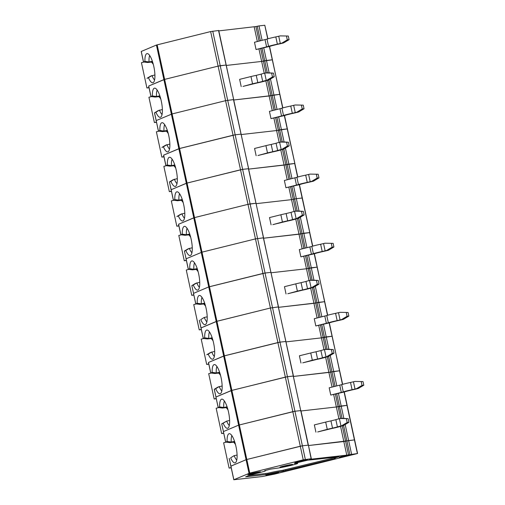 <?xml version="1.0" encoding="UTF-8"?>
<svg xmlns="http://www.w3.org/2000/svg" width="505" height="505" viewBox="0 0 505 505"><rect width="100%" height="100%" fill="white"/><g stroke="black" fill="none" stroke-linecap="round" stroke-linejoin="round"><path stroke-width="0.76" d="M303.234 459.828L300.292 446.224L246.812 459.487L302.394 445.801L300.292 446.224L292.824 411.67L294.926 411.247L238.612 425.147L231.145 390.592L285.35 377.115L277.883 342.56L279.985 342.137L223.671 356.038L216.203 321.483L270.409 308.006L262.941 273.451L265.043 273.028L208.729 286.928L193.787 217.819L178.612 224.226L194.513 217.605L193.787 217.819L186.32 183.264L240.525 169.787L233.051 135.233L235.16 134.816L178.846 148.71L163.904 79.601L148.729 86.008L164.63 79.386L163.904 79.601L156.43 45.046L210.642 31.569L218.747 30.489L308.195 445.145L302.394 445.801L308.397 445.145L311.137 458.748L303.234 459.828L249.754 473.09L233.796 479.75L262.379 476.531L274.449 474.151L357.578 453.509L346.771 455.138L343.829 441.534L308.479 445.543L346.91 440.89L343.829 441.534L340.553 426.372M311.137 458.748L309.615 459.348L346.771 455.138M249.754 473.09L246.812 459.487L246.086 459.702L246.812 459.487L231.871 390.378L287.452 376.692L279.985 342.137L285.786 341.481L279.985 342.137L265.043 273.028L270.844 272.372L265.043 273.028L250.101 203.919L255.902 203.262L247.993 204.342L194.513 217.605L187.046 183.05L242.627 169.364L235.16 134.816L240.961 134.153L235.16 134.816L220.218 65.707L226.019 65.044L218.109 66.123L164.63 79.386L157.162 44.831M233.796 479.75L230.854 466.147L246.086 459.702L230.924 466.159M357.578 453.509L344.271 391.949M248.555 475.571L267.776 473.235A11.615 0.638 167.8 0 1 282.024 470.445L334.291 457.783M334.67 457.151A11.615 0.638 167.8 0 0 334.215 457.442L334.411 458.344A11.615 0.638 167.8 0 0 335.276 458.401L334.556 458.414M265.447 470.401L265.523 470.748A11.615 0.638 167.8 0 1 259.747 472.566L249.685 475.091L245.664 476.808L266.034 474.517L267.972 474.138L267.776 473.235M334.613 458.66L282.219 471.354A11.615 0.638 167.8 0 0 267.972 474.138M265.523 470.748A11.615 0.638 167.8 0 0 264.658 470.692L270.623 469.12L276.431 468.28A11.615 0.638 167.8 0 0 289.27 465.825A11.615 0.638 167.8 0 0 297.679 463.369A11.615 0.638 167.8 0 0 296.214 463.375L294.207 463.42L307.469 460.232L339.044 456.81A11.615 0.638 167.8 0 0 334.411 458.344M259.709 471.828A6.508 0.36 167.8 0 0 252.525 473.198A6.508 0.36 167.8 0 0 247.81 474.574A6.508 0.36 167.8 0 0 254.242 473.551A6.508 0.36 167.8 0 0 260.529 471.828A6.508 0.36 167.8 0 0 259.709 471.828M291.858 464.455A6.508 0.36 167.8 0 0 284.681 465.825A6.508 0.36 167.8 0 0 279.966 467.201A6.508 0.36 167.8 0 0 286.398 466.178A6.508 0.36 167.8 0 0 292.679 464.448A6.508 0.36 167.8 0 0 291.858 464.455M277.864 472.434A6.508 0.36 167.8 0 0 270.686 473.804A6.508 0.36 167.8 0 0 265.971 475.18A6.508 0.36 167.8 0 0 272.403 474.157A6.508 0.36 167.8 0 0 278.684 472.427A6.508 0.36 167.8 0 0 277.864 472.434M351.303 454.519A6.508 0.36 167.8 0 0 342.642 456.249A6.508 0.36 167.8 0 0 339.404 457.265A6.508 0.36 167.8 0 0 345.843 456.242A6.508 0.36 167.8 0 0 352.124 454.513A6.508 0.36 167.8 0 0 351.303 454.519M298.007 461.305A6.508 0.36 167.8 0 0 294.775 462.321A6.508 0.36 167.8 0 0 301.207 461.299A6.508 0.36 167.8 0 0 307.488 459.575A6.508 0.36 167.8 0 0 306.668 459.575A6.508 0.36 167.8 0 0 298.007 461.305M345.174 424.535L348.639 440.562L346.91 440.89L354.441 439.905L348.639 440.562L351.581 454.165M200.75 319.596A358.424 15.705 148.6 0 1 204.266 317.43L200.75 319.596A14.866 4.154 -101.3 0 0 205.535 324.481A14.866 4.154 -101.3 0 0 206.286 309.256A14.866 4.154 -101.3 0 0 199.753 295.482A14.866 4.154 -101.3 0 0 197.221 303.271L195.833 303.858L193.497 293.373L208.729 286.928L193.554 293.336L191.831 285.641L193.566 293.386M327.499 315.297L314.388 253.731M308.561 255.189L311.282 267.789L317.083 267.132L306.478 268.761L309.552 268.117L312.147 280.105M309.035 280.584L306.478 268.761L271.128 272.769L306.478 268.761L303.795 256.37M199.734 282.289L195.448 283.444L191.837 285.628M196.174 269.424A8.364 4.015 -103.9 0 1 198.156 271.823M311.825 246.427A8.364 0.461 167.8 0 1 320.637 244.243L325.043 243.214L333.13 243.359L333.912 246.989L332.126 247.191L326.615 250.467L322.209 251.496A8.364 0.461 167.8 0 0 313.397 253.68L300.873 256.849L299.307 249.596L311.825 246.427L313.397 253.68M331.343 243.561L332.126 247.191M300.873 256.849L313.214 254.034A8.364 0.461 167.8 0 0 316.755 253.037L321.653 251.825A8.364 0.461 167.8 0 0 326.918 250.632L328.401 250.265L326.615 250.467M197.202 268.603L193.851 269.272A358.424 52.804 7.2 0 1 189.754 268.717L188.359 269.304L184.42 251.073L185.808 250.486A14.866 4.154 -101.3 0 0 190.593 255.372A14.866 4.154 -101.3 0 0 191.344 240.146A14.866 4.154 -101.3 0 0 184.811 226.373A14.866 4.154 -101.3 0 0 182.28 234.162L180.891 234.749L178.625 224.277M189.754 268.717A14.866 4.154 -101.3 0 1 192.279 260.927A14.866 4.154 -101.3 0 1 198.818 274.701A14.866 4.154 -101.3 0 1 198.067 289.927A14.866 4.154 -101.3 0 1 193.282 285.041A358.424 15.705 148.6 0 1 196.792 282.876A13.477 3.769 -101.3 0 0 199.399 287.313M194.513 262.834A13.477 3.769 -101.3 0 0 193.851 269.272L192.506 269.84L188.359 269.304M193.869 295.072L191.742 295.311L193.806 294.8M188.636 269.424L186.269 270.011L191.742 295.311M325.043 243.214L333.13 243.359M333.912 246.989L328.401 250.265M193.282 285.041L191.887 285.628M201.034 327.941L216.929 321.268L270.409 308.006L278.514 306.926L263.37 237.817L255.467 238.897L263.572 237.817L248.428 168.708L242.627 169.364L248.63 168.708L233.487 99.599L225.583 100.678L233.689 99.599L218.545 30.489M312.557 246.188L309.615 232.578L303.814 233.234L306.939 247.702M303.89 248.46L300.734 233.878L309.811 232.578L299.446 184.622M201.987 252.159L255.467 238.897L247.993 204.342L250.101 203.919L242.627 169.364L240.525 169.787L247.993 204.342L194.513 217.605L201.987 252.159L255.467 238.897L262.941 273.451L209.461 286.714L201.987 252.159L186.029 258.819L201.987 252.159M298.752 218.154L302.085 233.562L299.004 234.206L295.728 219.044M302.179 248.883L299.004 234.206L263.654 238.215L300.734 233.878L297.42 218.539M186.093 258.831L184.42 251.073M192.506 269.84L197.423 269.285M318.832 317.569L315.675 302.987L324.557 301.687L318.756 302.343L321.881 316.812M317.121 317.992L313.946 303.316L278.596 307.324L315.675 302.987L313.946 303.316L310.67 288.153M313.971 280.206L311.282 267.789L309.552 268.117L306.851 255.612M203.641 303.978A8.364 4.015 -103.9 0 1 205.63 306.377M212.144 337.712L207.448 338.95L203.262 338.495L200.971 327.928L216.203 321.483L208.729 286.928L209.461 286.714L224.403 355.823L208.439 362.483L223.671 356.038L231.145 390.592L215.97 396.999L214.303 389.292L215.692 388.705A14.866 4.154 -101.3 0 0 220.477 393.591A14.866 4.154 -101.3 0 0 221.228 378.365A14.866 4.154 -101.3 0 0 214.694 364.591A14.866 4.154 -101.3 0 0 212.163 372.381L210.774 372.968L208.508 362.495M195.833 303.858L199.974 304.395L201.325 303.827A358.424 52.804 7.2 0 1 197.221 303.271M199.974 304.395L204.897 303.84M204.67 303.158L201.325 303.827A13.477 3.769 -101.3 0 1 201.987 297.388M302.64 289.933L307.532 288.721A8.364 0.461 -12.2 0 1 311.074 287.724L313.555 287.351L310.891 288.071A8.364 0.461 -12.2 0 1 302.085 290.261L287.812 293.733L297.376 291.12A8.364 0.461 -12.2 0 1 302.64 289.933L301.068 282.674A8.364 0.461 -12.2 0 0 295.804 283.867L284.46 286.682L286.026 293.935M307.532 288.721L305.961 281.462A8.364 0.461 -12.2 0 1 309.508 280.471L311.983 280.092L318.283 280.445L310.203 280.294M305.961 281.462L301.068 282.674M313.555 287.351L319.065 284.069L317.279 284.271L311.768 287.553M317.279 284.271L316.496 280.647M319.065 284.069L318.283 280.445M207.202 316.843L204.266 317.43A13.477 3.769 -101.3 0 0 206.867 321.868M196.11 303.978L193.743 304.565L199.216 329.866L201.28 329.355M201.337 329.626L199.216 329.866M299.257 184.672L302.142 198.023L296.34 198.68L302.142 198.023L312.746 246.131M305.235 248.125L302.085 233.562L303.814 233.234L300.349 217.207M293.62 186.08L296.34 198.68L291.536 199.652L294.611 199.008L297.205 210.995M188.7 234.869A8.364 4.015 -103.9 0 1 190.688 237.268M256.186 203.66L291.536 199.652L256.186 203.66M180.891 234.749L185.032 235.286L186.383 234.718A358.424 52.804 7.2 0 1 182.28 234.162M185.032 235.286L189.956 234.73M189.728 234.049L186.383 234.718A13.477 3.769 -101.3 0 1 187.046 228.279M287.698 220.824L292.591 219.612A8.364 0.461 -12.2 0 1 296.132 218.614L298.613 218.242L295.949 218.962A8.364 0.461 -12.2 0 1 287.143 221.152L272.87 224.624L282.428 222.011A8.364 0.461 -12.2 0 1 287.698 220.824L286.127 213.564A8.364 0.461 -12.2 0 0 280.862 214.758L269.518 217.573L271.084 224.826M292.591 219.612L291.019 212.352A8.364 0.461 -12.2 0 1 294.566 211.361L297.041 210.983L303.341 211.336L295.261 211.185M291.019 212.352L286.127 213.564M298.613 218.242L304.124 214.96L302.337 215.162L296.826 218.444M302.337 215.162L301.554 211.538M304.124 214.96L303.341 211.336M185.808 250.486A358.424 15.705 148.6 0 1 189.325 248.321A13.477 3.769 -101.3 0 0 191.925 252.759M192.26 247.734L187.974 248.889L184.363 251.073M181.169 234.869L178.802 235.456L184.275 260.757L186.339 260.245M186.395 260.517L184.275 260.757M156.209 120.613L154.536 112.855L155.925 112.268A14.866 4.154 -101.3 0 0 160.71 117.154A14.866 4.154 -101.3 0 0 161.461 101.928A14.866 4.154 -101.3 0 0 154.928 88.154A14.866 4.154 -101.3 0 0 152.396 95.944L151.008 96.531L148.741 86.058M282.674 107.969L269.563 46.403M274.007 110.241L270.85 95.66L279.732 94.359L273.931 95.016L277.056 109.484M272.296 110.664L269.121 95.988L233.771 99.996L270.85 95.66L269.121 95.988L265.845 80.825M171.151 189.722L186.32 183.264L178.846 148.71L163.67 155.117L179.572 148.495L172.104 113.941L156.203 120.562L172.104 113.941L225.583 100.678L218.109 66.123L220.218 65.707L212.744 31.152M263.736 47.861L266.457 60.461L272.258 59.805L261.653 61.433L264.727 60.796L267.322 72.777M158.816 96.651A8.364 4.015 -103.9 0 1 160.805 99.049M226.303 65.442L261.653 61.433L226.303 65.442M151.008 96.531L155.149 97.067L156.493 96.499A358.424 52.804 7.2 0 1 152.396 95.944M155.149 97.067L160.072 96.512M159.845 95.83L156.493 96.499A13.477 3.769 -101.3 0 1 157.162 90.06M257.815 82.605L262.707 81.393A8.364 0.461 -12.2 0 1 266.249 80.396L268.729 80.024L266.066 80.743A8.364 0.461 -12.2 0 1 257.26 82.934L242.987 86.405L252.544 83.792A8.364 0.461 -12.2 0 1 257.815 82.605L256.243 75.352A8.364 0.461 -12.2 0 0 250.979 76.539L239.635 79.354L241.201 86.607M262.707 81.393L261.135 74.134A8.364 0.461 -12.2 0 1 264.683 73.143L267.158 72.764L273.457 73.118L265.371 72.966M261.135 74.134L256.243 75.352M268.729 80.024L274.24 76.741L272.454 76.943L266.943 80.226M272.454 76.943L271.671 73.32M274.24 76.741L273.457 73.118M155.925 112.268A358.424 15.705 148.6 0 1 159.435 110.103A13.477 3.769 -101.3 0 0 162.042 114.54M162.376 109.516L158.09 110.671L154.536 112.855M151.279 96.651L148.918 97.238L154.391 122.538L156.455 122.027M156.512 122.298L154.391 122.538M299.029 211.096L296.34 198.68L294.611 199.008L291.909 186.503M184.786 213.179L180.506 214.335L176.889 216.531M181.232 200.315A8.364 4.015 -103.9 0 1 183.214 202.713M296.883 177.318A8.364 0.461 167.8 0 1 305.695 175.134L310.102 174.105L318.188 174.25L318.971 177.88L317.184 178.082L311.673 181.358L307.261 182.387A8.364 0.461 167.8 0 0 298.455 184.571L285.931 187.74L284.365 180.487L296.883 177.318L298.455 184.571M316.401 174.452L317.184 178.082M285.931 187.74L298.272 184.925A8.364 0.461 167.8 0 0 301.813 183.927L306.712 182.715A8.364 0.461 167.8 0 0 311.976 181.522L313.46 181.156L311.673 181.358M182.261 199.494L178.909 200.163A358.424 52.804 7.2 0 1 174.812 199.608L173.417 200.195L169.478 181.964L170.867 181.377A14.866 4.154 -101.3 0 0 175.652 186.263A14.866 4.154 -101.3 0 0 176.403 171.037A14.866 4.154 -101.3 0 0 169.869 157.263A14.866 4.154 -101.3 0 0 167.338 165.053L165.949 165.64L163.683 155.168M174.812 199.608A14.866 4.154 -101.3 0 1 177.337 191.818A14.866 4.154 -101.3 0 1 183.877 205.592A14.866 4.154 -101.3 0 1 183.126 220.818A14.866 4.154 -101.3 0 1 178.341 215.932A358.424 15.705 148.6 0 1 181.85 213.766A13.477 3.769 -101.3 0 0 184.458 218.204M179.572 193.724A13.477 3.769 -101.3 0 0 178.909 200.163L177.564 200.731L173.417 200.195M178.928 225.962L176.8 226.202L178.865 225.691M173.695 200.315L171.328 200.902L176.8 226.202M310.102 174.105L318.188 174.25M318.971 177.88L313.46 181.156M178.341 215.932L176.946 216.519M297.615 177.078L294.674 163.468L288.873 164.125L291.997 178.593M288.948 179.351L285.792 164.769L294.87 163.468L284.504 115.512M283.81 149.044L287.143 164.453L284.062 165.097L280.786 149.935M287.238 179.774L284.062 165.097L248.712 169.106L285.792 164.769L282.478 149.429M177.564 200.731L182.482 200.176M269.146 72.878L266.457 60.461L264.727 60.796L262.026 48.284M210.642 31.569L218.109 66.123L164.63 79.386L172.104 113.941L225.583 100.678L233.051 135.233L179.572 148.495L187.046 183.05L171.088 189.71L169.478 181.964M154.902 74.961L150.623 76.116L146.999 78.313M151.349 62.096A8.364 4.015 -103.9 0 1 153.331 64.495M267 39.1A8.364 0.461 167.8 0 1 275.812 36.915L280.218 35.887L288.305 36.032L289.087 39.661L287.301 39.863L281.79 43.14L277.378 44.169A8.364 0.461 167.8 0 0 268.572 46.353L256.048 49.528L254.482 42.268L267 39.1L268.572 46.353M286.518 36.234L287.301 39.863M256.048 49.528L268.389 46.706A8.364 0.461 167.8 0 0 271.93 45.709L276.822 44.497A8.364 0.461 167.8 0 0 282.093 43.304L283.576 42.938L281.79 43.14M152.377 61.275L149.025 61.945A358.424 52.804 7.2 0 1 144.922 61.389L143.534 61.976L141.261 51.453L156.43 45.046M144.922 61.389A14.866 4.154 -101.3 0 1 147.454 53.599A14.866 4.154 -101.3 0 1 153.993 67.373A14.866 4.154 -101.3 0 1 153.242 82.599A14.866 4.154 -101.3 0 1 148.457 77.713A358.424 15.705 148.6 0 1 151.967 75.548A13.477 3.769 -101.3 0 0 154.574 79.986M149.688 55.506A13.477 3.769 -101.3 0 0 149.025 61.945L147.681 62.513L143.534 61.976M149.038 87.744L146.917 87.984L148.981 87.472M143.811 62.096L141.444 62.683L146.917 87.984M280.218 35.887L288.305 36.032M289.087 39.661L283.576 42.938M148.457 77.713L147.062 78.3M267.732 38.86L264.79 25.25L258.989 25.906L262.114 40.375M259.065 41.132L255.909 26.55L258.989 25.906M264.79 25.25L267.921 38.803M255.909 26.55L218.829 30.887M147.681 62.513L152.598 61.957M278.678 116.971L281.399 129.57L287.2 128.914L276.595 130.542L279.669 129.899L282.263 141.886M279.151 142.366L276.595 130.542L241.245 134.551L276.595 130.542L273.912 118.151M169.844 144.07L165.564 145.225L161.941 147.422M166.29 131.205A8.364 4.015 -103.9 0 1 168.272 133.604M281.941 108.209A8.364 0.461 167.8 0 1 290.754 106.025L295.16 104.996L303.246 105.141L304.029 108.771L302.243 108.973L296.732 112.249L292.319 113.278A8.364 0.461 167.8 0 0 283.513 115.462L270.989 118.631L269.424 111.378L281.941 108.209L283.513 115.462M301.46 105.343L302.243 108.973M270.989 118.631L283.33 115.815A8.364 0.461 167.8 0 0 286.872 114.818L291.77 113.606A8.364 0.461 167.8 0 0 297.035 112.413L298.518 112.047L296.732 112.249M167.319 130.385L163.967 131.054A358.424 52.804 7.2 0 1 159.864 130.498L158.475 131.085L154.473 112.861M159.864 130.498A14.866 4.154 -101.3 0 1 162.395 122.709A14.866 4.154 -101.3 0 1 168.935 136.483A14.866 4.154 -101.3 0 1 168.184 151.708A14.866 4.154 -101.3 0 1 163.399 146.822A358.424 15.705 148.6 0 1 166.909 144.657A13.477 3.769 -101.3 0 0 169.516 149.095M164.63 124.615A13.477 3.769 -101.3 0 0 163.967 131.054L162.623 131.622L158.475 131.085M163.98 156.853L161.859 157.093L163.923 156.582M158.753 131.205L156.386 131.792L161.859 157.093M295.16 104.996L303.246 105.141M304.029 108.771L298.518 112.047M163.399 146.822L162.004 147.41M267.536 80.32L270.85 95.66L273.931 95.016L270.465 78.988M269.373 46.454L282.863 107.912M162.623 131.622L167.54 131.066M284.315 115.563L297.805 177.021M290.293 179.016L287.143 164.453L288.873 164.125L285.407 148.098M284.088 141.987L281.399 129.57L279.669 129.899L276.967 117.394M173.758 165.76A8.364 4.015 -103.9 0 1 175.746 168.159M165.949 165.64L170.09 166.177L171.441 165.608A358.424 52.804 7.2 0 1 167.338 165.053M170.09 166.177L175.014 165.621M174.787 164.939L171.441 165.608A13.477 3.769 -101.3 0 1 172.104 159.17M272.757 151.715L277.649 150.503A8.364 0.461 -12.2 0 1 281.19 149.505L283.671 149.133L281.007 149.852A8.364 0.461 -12.2 0 1 272.201 152.043L257.929 155.515L267.486 152.901A8.364 0.461 -12.2 0 1 272.757 151.715L271.185 144.455A8.364 0.461 -12.2 0 0 265.92 145.648L254.577 148.464L256.142 155.717M277.649 150.503L276.077 143.243A8.364 0.461 -12.2 0 1 279.625 142.252L282.099 141.873L288.399 142.227L280.319 142.075M276.077 143.243L271.185 144.455M283.671 149.133L289.182 145.85L287.395 146.052L281.885 149.335M287.395 146.052L286.613 142.429M289.182 145.85L288.399 142.227M170.867 181.377A358.424 15.705 148.6 0 1 174.376 179.212A13.477 3.769 -101.3 0 0 176.984 183.65M177.318 178.625L173.032 179.78L169.421 181.964M166.227 165.76L163.86 166.347L169.333 191.648L171.397 191.136M171.454 191.408L169.333 191.648M342.44 384.406L329.329 322.84M323.503 324.298L326.224 336.898L332.025 336.242L321.42 337.87L324.494 337.226L327.088 349.214M323.976 349.694L321.42 337.87L286.07 341.879L321.42 337.87L318.737 325.479M214.675 351.398L210.389 352.553L206.779 354.737M211.115 338.533A8.364 4.015 -103.9 0 1 213.097 340.932M326.767 315.537A8.364 0.461 167.8 0 1 335.579 313.352L339.991 312.324L348.071 312.469L348.854 316.098L347.068 316.3L341.557 319.577L337.151 320.606A8.364 0.461 167.8 0 0 328.338 322.79L315.814 325.959L314.249 318.705L326.767 315.537L328.338 322.79M346.285 312.671L347.068 316.3M315.814 325.959L328.155 323.143A8.364 0.461 167.8 0 0 331.697 322.146L336.595 320.934A8.364 0.461 167.8 0 0 341.86 319.741L343.343 319.375L341.557 319.577M209.455 331.943A13.477 3.769 -101.3 0 0 208.792 338.382A358.424 52.804 7.2 0 1 204.695 337.826A14.866 4.154 -101.3 0 1 207.22 330.036A14.866 4.154 -101.3 0 1 213.76 343.81A14.866 4.154 -101.3 0 1 213.009 359.036A14.866 4.154 -101.3 0 1 208.224 354.15A358.424 15.705 148.6 0 1 211.734 351.985A13.477 3.769 -101.3 0 0 214.341 356.423M208.811 364.181L206.684 364.421L208.748 363.909M203.578 338.533L201.211 339.12L206.684 364.421M339.991 312.324L348.071 312.469M348.854 316.098L343.343 319.375M208.224 354.15L206.829 354.737M311.339 458.748L300.923 410.59L294.926 411.247L300.727 410.59L293.253 376.036L287.452 376.692L293.455 376.036L278.312 306.926L270.409 308.006L277.883 342.56L224.403 355.823L231.871 390.378L215.913 397.037L218.242 407.522L219.637 406.935A358.424 52.804 7.2 0 0 223.734 407.491L227.086 406.822M312.361 287.648L315.675 302.987L318.756 302.343L315.29 286.316M314.198 253.781L327.688 315.24M204.695 337.826L203.3 338.413L199.361 320.183M207.448 338.95L212.365 338.394M333.773 386.678L330.617 372.097L339.499 370.796L333.698 371.453L336.829 385.921M332.063 387.101L328.888 372.425L293.538 376.433L330.617 372.097L328.888 372.425L325.611 357.262M328.913 349.315L326.224 336.898L324.494 337.226L321.792 324.721M218.583 373.088A8.364 4.015 -103.9 0 1 220.571 375.486M210.774 372.968L214.915 373.504L216.266 372.936A358.424 52.804 7.2 0 1 212.163 372.381M214.915 373.504L219.839 372.949M219.612 372.267L216.266 372.936A13.477 3.769 -101.3 0 1 216.929 366.497M317.582 359.042L322.474 357.83A8.364 0.461 -12.2 0 1 326.015 356.833L328.496 356.461L325.832 357.18A8.364 0.461 -12.2 0 1 317.026 359.371L302.754 362.842L312.317 360.229A8.364 0.461 -12.2 0 1 317.582 359.042L316.01 351.783A8.364 0.461 -12.2 0 0 310.745 352.976L299.402 355.791L300.967 363.044M322.474 357.83L320.902 350.571A8.364 0.461 -12.2 0 1 324.45 349.58L326.924 349.201L333.224 349.555L325.144 349.403M320.902 350.571L316.01 351.783M328.496 356.461L334.007 353.178L332.227 353.38L326.71 356.663M332.227 353.38L331.438 349.757M334.007 353.178L333.224 349.555M215.692 388.705A358.424 15.705 148.6 0 1 219.208 386.54A13.477 3.769 -101.3 0 0 221.809 390.977M222.143 385.953L217.857 387.108L214.303 389.292M211.052 373.088L208.685 373.675L214.158 398.975L216.222 398.464M216.279 398.735L214.158 398.975M230.633 457.814A358.424 15.705 148.6 0 1 234.15 455.649L230.633 457.814A14.866 4.154 -101.3 0 0 235.418 462.7A14.866 4.154 -101.3 0 0 236.17 447.474A14.866 4.154 -101.3 0 0 229.636 433.7A14.866 4.154 -101.3 0 0 227.105 441.49L225.716 442.077L223.38 431.592L238.612 425.147L223.437 431.554L221.714 423.859L226.676 421.094A13.477 3.769 -101.3 0 0 229.283 425.532M338.445 393.408L341.172 406.007L346.967 405.351L336.362 406.98L339.442 406.336L342.03 418.323M338.918 418.803L336.362 406.98L301.012 410.988L336.362 406.98L333.679 394.588M226.057 407.642A8.364 4.015 -103.9 0 1 228.039 410.041M229.617 420.507L226.676 421.094A358.424 15.705 148.6 0 0 223.166 423.259A14.866 4.154 -101.3 0 0 227.951 428.145A14.866 4.154 -101.3 0 0 228.702 412.92A14.866 4.154 -101.3 0 0 222.162 399.146A14.866 4.154 -101.3 0 0 219.637 406.935M341.715 384.646A8.364 0.461 167.8 0 1 350.52 382.462L354.933 381.433L363.013 381.578L363.796 385.208L362.009 385.41L356.498 388.686L352.092 389.715A8.364 0.461 167.8 0 0 343.28 391.899L330.756 395.068L329.191 387.815L341.715 384.646L343.28 391.899M361.226 381.78L362.009 385.41M330.756 395.068L343.097 392.252A8.364 0.461 167.8 0 0 346.638 391.255L351.537 390.043A8.364 0.461 167.8 0 0 356.801 388.85L358.285 388.484L356.498 388.686M224.397 401.052A13.477 3.769 -101.3 0 0 223.734 407.491L222.389 408.059L218.242 407.522M223.753 433.29L221.626 433.53L223.69 433.019M218.52 407.642L216.159 408.229L221.626 433.53M354.933 381.433L363.013 381.578M363.796 385.208L358.285 388.484M223.166 423.259L221.771 423.846M327.303 356.757L330.617 372.097L333.698 371.453L330.232 355.425M249.028 473.305L238.612 425.147L292.824 411.67L285.35 377.115L287.452 376.692L305.336 459.411M329.14 322.891L342.63 384.349M215.982 397.05L214.24 389.298M222.389 408.059L227.307 407.497M343.855 418.424L341.172 406.007L339.442 406.336L336.734 393.831M233.525 442.197A8.364 4.015 -103.9 0 1 235.513 444.596M223.45 431.605L221.708 423.853M225.716 442.077L229.857 442.614L231.208 442.045A358.424 52.804 7.2 0 1 227.105 441.49M229.857 442.614L234.781 442.052M234.554 441.376L231.208 442.045A13.477 3.769 -101.3 0 1 231.871 435.607M332.524 428.152L337.416 426.94A8.364 0.461 -12.2 0 1 340.957 425.942L343.438 425.57L340.774 426.289A8.364 0.461 -12.2 0 1 331.968 428.48L317.695 431.952L327.259 429.338A8.364 0.461 -12.2 0 1 332.524 428.152L330.952 420.892A8.364 0.461 -12.2 0 0 325.687 422.085L314.344 424.901L315.909 432.154M337.416 426.94L335.85 419.68A8.364 0.461 -12.2 0 1 339.392 418.683L341.872 418.31L348.166 418.664L340.086 418.512M335.85 419.68L330.952 420.892M343.438 425.57L348.949 422.287L347.169 422.489L341.651 425.772M347.169 422.489L346.38 418.866M348.949 422.287L348.166 418.664M237.085 455.062L234.15 455.649A13.477 3.769 -101.3 0 0 236.75 460.087M225.994 442.197L223.627 442.784L229.1 468.084L231.164 467.573M231.221 467.845L229.1 468.084M343.577 425.481L349.851 454.5M348.5 454.809L342.245 425.866M233.853 479.712L229.245 458.401M357.382 453.509L344.082 392M266.034 474.517L265.838 473.614M282.219 471.354L282.024 470.445M283.69 471.184L283.494 470.281M285.792 470.767L285.596 469.858M296.214 463.375L296.119 462.946M309.862 246.977L311.427 254.236M320.637 244.243L322.209 251.496M323.56 243.58L325.132 250.833M310.758 280.231L305.506 255.94M313.693 287.263L320.176 317.235M311.074 287.724L309.508 280.471M297.376 291.12L295.804 283.867M295.816 211.122L290.564 186.837M294.093 211.475L288.854 187.26M296.132 218.614L294.566 211.361M282.428 222.011L280.862 214.758M268.868 79.935L275.351 109.907M265.933 72.903L260.681 48.619M264.21 73.257L258.97 49.042M266.249 80.396L264.683 73.143M252.544 83.792L250.979 76.539M294.92 177.867L296.486 185.127M305.695 175.134L307.261 182.387M308.618 174.471L310.19 181.724M265.03 39.649L266.602 46.908M275.812 36.915L277.378 44.169M278.735 36.253L280.307 43.506M257.26 26.241L260.41 40.798M257.354 41.555L254.179 26.879M279.972 108.758L281.544 116.017M290.754 106.025L292.319 113.278M293.676 105.362L295.248 112.615M280.875 142.012L275.623 117.728M281.19 149.505L279.625 142.252M267.486 152.901L265.92 145.648M324.803 316.086L326.369 323.345M335.579 313.352L337.151 320.606M338.502 312.69L340.073 319.943M325.7 349.34L320.448 325.05M328.635 356.372L335.118 386.344M326.015 356.833L324.45 349.58M312.317 360.229L310.745 352.976M339.745 385.195L341.311 392.454M350.52 382.462L352.092 389.715M353.443 381.799L355.015 389.052M340.641 418.449L335.389 394.159M340.957 425.942L339.392 418.683M327.259 429.338L325.687 422.085M297.508 462.599L297.679 463.369M188.308 269.367L186.029 258.819M195.782 303.922L193.497 293.373M200.971 327.928L199.298 320.189M180.84 234.812L178.555 224.264M150.957 96.594L148.672 86.046M173.366 200.258L171.088 189.71M143.483 62.046L141.204 51.491M158.425 131.148L156.146 120.6M165.899 165.703L163.614 155.155M210.724 373.031L208.439 362.483M218.192 407.585L215.913 397.037M225.666 442.14L223.38 431.592M230.854 466.147L229.182 458.407"/></g></svg>
